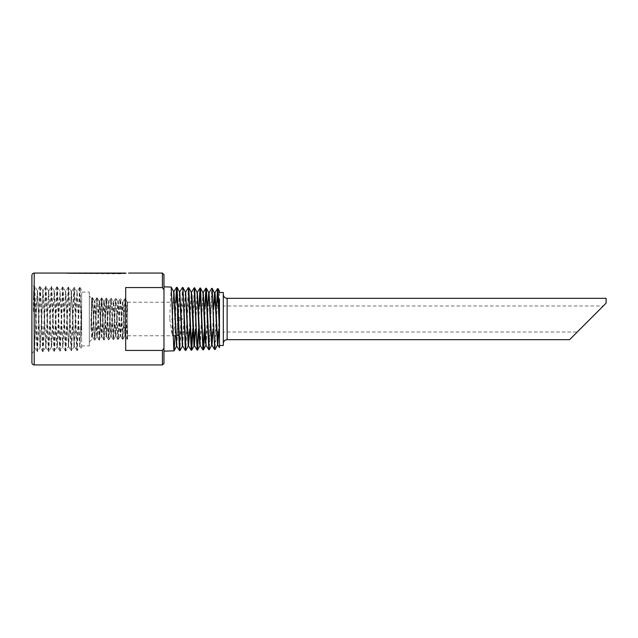 <?xml version="1.0" encoding="UTF-8"?>
<svg xmlns="http://www.w3.org/2000/svg" width="638" height="638" viewBox="0 0 638 638"><rect width="100%" height="100%" fill="white"/><g stroke="black" fill="none" stroke-linecap="round" stroke-linejoin="round"><path stroke-width="0.48" stroke-dasharray="3.19 2.39" d="M223.3 332.015L223.3 305.985L223.3 332.015L577.238 332.015L603.269 305.985L223.3 305.985M219.472 332.015L219.472 305.985L219.472 332.015M219.472 314.295L219.472 299.27L218.81 332.015M171.175 287.076L169.708 319L172.467 319L173.767 292.084M176.854 346.227L179.629 292.244M182.707 346.083L185.483 292.411M189.558 332.015L191.328 292.587M195.411 332.015L197.182 292.778M200.276 345.509L203.036 292.978M206.13 345.31L208.897 293.161M212.964 332.015L213.937 305.985M173.608 291.678L172.14 319L172.14 335.269L172.467 319L175.179 319L175.697 302.237M179.565 350.637L182.452 287.459M185.419 350.453L188.306 287.706M191.28 350.238L191.472 349.584M192.341 332.015L194.159 287.866M197.134 350.118L197.325 349.409M198.195 332.015L199 305.985M202.988 349.863L203.179 349.225M204.04 332.015L204.854 305.985M208.841 349.728L211.72 288.376M214.695 349.536L216.569 305.985M219.472 323.283L219.472 345.493L219.472 323.283M177.364 321.48L177.364 302.237L177.364 321.48L180.953 319.813M180.721 304.549L182.803 305.985L180.785 306.009L186.312 305.985M177.364 306.224L177.364 335.763L177.364 302.237L177.364 306.224L180.458 306.025L177.364 306.2M181.272 319.67L182.803 319L181.224 318.346M180.897 318.21L177.364 316.655M177.364 331.776L181.71 332.007M181.391 331.999L177.364 331.8M181.742 332.741L182.803 332.015L187.245 332.015M187.572 332.015L193.107 332.015M193.434 332.015L198.96 332.015M199.287 332.015L204.822 332.015M205.149 332.015L210.684 332.015M211.003 332.015L216.537 332.015M177.364 316.52L182.803 319L181.272 319.63M180.953 319.766L177.364 321.345M223.3 345.493L223.3 292.507M219.472 292.507L219.472 331.242M223.3 319L223.3 294.501L223.3 319M606.1 298.329L606.1 303.154L569.582 339.671M67.349 273.064L125.686 273.072L122.855 273.582L67.349 273.447L125.686 273.16L122.855 273.806L128.597 273.064M125.686 273.072L122.855 273.208L122.855 273.806L67.349 273.447M31.9 362.639L31.9 275.361M31.9 319L31.9 353.452L31.9 319M162.435 287.563L125.686 287.563L125.686 350.437L162.435 350.437L163.966 348.149L163.966 289.851L162.435 287.563L162.435 273.064M162.435 364.936L162.435 350.437M177.364 318.912L180.921 318.968M181.248 318.976L177.364 319.088M178.592 334.918L181.423 332.964M177.364 335.763L176.008 335.763M174.78 302.237L177.364 302.237L180.387 304.318M172.467 335.261C174.254 330.229 175.155 324.806 175.179 319M169.708 319L172.14 335.269M218.005 288.599L215.126 349.48M212.151 288.352L209.28 349.672M206.297 288.24L206.106 288.862M205.245 305.985L204.431 332.015M200.499 288.065L200.244 288.679M199.383 305.985L198.577 332.015M194.59 287.842L192.724 332.015M188.736 287.674L185.857 350.398M182.883 287.443L180.004 350.573M177.029 287.331L176.838 287.961M176.08 302.237L175.043 335.763M163.966 286.845L163.966 351.155L163.966 286.845M176.702 345.836L179.461 291.837M182.556 345.676L185.315 291.981M189.231 332.015L191.225 292.22M195.084 332.015L197.078 292.443M200.109 345.118L202.94 292.651M205.97 344.927L207.749 305.985M212.637 332.015L213.61 305.985M218.491 332.015L219.472 305.865M127.137 339.161L125.295 335.963L127.6 302.197L127.6 339.193L127.6 302.085L127.177 302.085M127.6 302.237L127.6 335.763L127.6 302.237L174.453 302.237M125.287 335.955L123.006 301.941L120.614 336.09L118.325 301.798L115.925 336.218L113.644 301.646L111.251 336.378L108.97 301.503L106.578 336.521L104.289 301.359L101.897 336.673L99.616 301.208L97.215 336.816L94.934 301.064L92.542 336.96L91.617 323.602L91.617 298.329L89.32 296.032L89.32 341.968L89.32 296.032M92.087 337L91.617 323.602M127.6 304.781L127.177 302.157L126.755 304.661L124.825 335.939L122.552 301.997L120.598 298.64M123.006 301.941L122.496 301.941L121.706 310.666L120.159 336.114L117.823 301.862L115.47 336.21L113.285 301.997L111.251 298.329M113.644 301.646L113.141 301.646L112.448 308.648L110.797 336.425L109.074 307.181L108.237 302.292L106.123 336.497L103.834 301.439M103.779 301.407L101.498 336.673L99.544 340.046L97.191 297.906L94.847 340.15L92.51 297.786L90.899 329.694L91.617 298.52L92.087 297.707L90.915 320.555M101.952 336.72L101.442 336.72L100.66 327.765L99.105 301.232L96.761 336.8L94.424 301.136L92.239 336.625L91.617 337.861L91.617 321.257L90.915 329.575M91.617 321.257L91.617 298.329M127.225 339.241L125.263 298.751L122.871 339.376L121.148 305.131L120.343 299.206L118.189 339.48L115.853 298.464L113.516 339.607L111.172 298.305L108.835 339.783L106.498 298.121L104.201 339.934L101.785 297.994L99.528 340.07L101.49 297.954M103.834 339.974L101.873 298.002M99.48 340.102L97.183 297.898M99.105 340.022L97.135 297.81L94.799 340.206L92.462 297.731L90.899 329.694M89.32 292.092L89.32 345.908L89.32 292.092L81.664 292.092L81.664 345.908L81.664 292.092M127.6 336.72L127.225 339.169M127.185 339.137L124.881 298.751M124.841 298.783L122.544 339.344M120.622 336.082L122.488 339.304L120.207 298.56M118.269 301.846L120.151 298.608L117.815 339.464L115.853 298.393M113.588 301.694L115.478 298.432L113.189 339.663M111.251 336.378L113.141 339.639L111.172 298.249M108.915 301.551L110.797 298.305L108.508 339.767M106.578 336.521L108.444 339.751L106.171 298.169M104.233 301.399L106.091 298.185L103.834 339.902M103.787 339.863L101.49 298.018M101.442 298.066L99.153 340.078M96.769 297.882L94.799 340.261M92.542 336.96L94.424 340.214L92.462 297.659M79.614 287.594L81.664 339.288L81.664 295.195L81.664 349.058L79.965 346.131M79.766 346.123L81.664 304.063L81.664 290.33L80.093 287.61M81.664 312.405L79.973 346.131L77.142 291.773L74.303 346.306L71.464 291.606L68.633 346.49L65.794 291.422L62.963 346.665L60.124 291.247L57.34 346.889L54.453 291.072L51.67 347.064L48.783 290.888L46 347.239L43.113 290.713L40.33 347.415L37.49 290.497L34.651 347.598L34.197 343.994L34.197 289.445L34.197 343.994M79.726 346.163L76.935 291.813M77.198 291.757L76.209 299.007L74.096 346.259M74.048 346.29L71.265 291.67M71.209 291.63L68.425 346.418M68.378 346.466L65.594 291.478M65.539 291.422L62.707 346.689L59.924 291.255L57.42 286.925M60.171 291.207L58.935 304.9L57.117 346.777L54.565 351.203M57.34 346.881L56.623 343.922L54.246 291.087M54.198 291.056L51.415 346.976M51.367 347.008L48.576 290.96M48.528 290.92L45.745 347.12M45.689 347.168L42.905 290.776M42.858 290.729L40.066 347.335L37.562 351.713L40.338 286.318L39.915 286.295M40.019 347.391L37.235 290.553M37.49 290.497L36.199 305.833L35.289 333.387L34.197 347.184L34.651 347.598M34.197 301.511L33.447 311.91L33.447 298.106C33.694 286.781 33.942 283.894 34.197 289.445L33.958 286.606L31.9 284.548M81.664 326.209L80.085 287.618M80.037 287.571L77.246 350.501L79.774 346.123M76.775 350.549L77.198 350.541L74.407 287.459M74.367 287.427L71.576 350.605M71.528 350.645L68.737 287.283M68.697 287.228L65.905 350.852L68.441 346.466M65.435 350.908L65.858 350.892L63.066 287.084M63.026 287.052L60.235 350.964L62.763 346.657M60.187 350.996L57.396 286.94M57.356 286.893L54.557 351.195M54.094 351.259L54.517 351.251L51.726 286.709L54.254 291.08M51.678 286.685L48.887 351.331M48.847 351.355L46.056 286.598M46.008 286.558L43.217 351.53L45.753 347.176M43.177 351.578L40.385 286.35L42.921 290.737M37.506 351.729L34.715 286.247M34.667 286.207L33.447 311.91M33.447 298.106L33.958 286.606M79.567 287.634L76.775 350.485M74.303 346.306L76.704 350.461L73.944 287.387L74.367 287.371M71.464 291.606L73.888 287.411L71.105 350.725L71.536 350.717M68.633 346.49L71.057 350.685L68.266 287.228M68.226 287.275L65.435 350.836M65.387 350.796L62.596 287.052M62.556 287.076L59.765 351.083L60.187 351.067M57.284 346.841L59.717 351.044L56.926 286.853M56.886 286.901L54.094 351.195M54.047 351.147L51.255 286.717M48.783 290.888L51.184 286.725L48.424 351.418L48.847 351.426M45.952 347.2L48.376 351.394L45.585 286.486M43.113 290.713L45.529 286.526L42.746 351.554M42.706 351.514L39.915 286.366M39.867 286.406L37.076 351.761L37.506 351.777M34.604 347.55L37.028 351.737L34.245 286.119L34.667 286.135M125.686 350.437L125.686 287.563L125.686 350.437M163.966 348.149L163.966 363.405M163.966 274.595L163.966 289.851M227.128 298.329L227.128 339.671M34.197 273.064L34.197 364.936M127.6 339.193L125.184 298.72L122.927 339.304L121.148 305.004L120.343 299.27L118.245 339.416L115.909 298.512L113.564 339.568L111.227 298.345L108.891 339.751L106.546 298.161L104.209 339.926L106.171 336.529M186.631 305.985L192.158 305.985M192.485 305.985L198.011 305.985M198.338 305.985L203.857 305.985M204.184 305.985L209.711 305.985M210.038 305.985L215.564 305.985M215.883 305.985L219.472 305.985M125.335 335.987L124.825 335.987M120.67 336.13L120.159 336.13M118.325 301.798L117.823 301.798M115.98 336.258L115.47 336.258M111.307 336.425L110.797 336.425M108.97 301.503L108.46 301.503M106.626 336.569L106.123 336.569M104.289 301.359L103.779 301.359M99.616 301.208L99.105 301.208M97.271 336.864L96.761 336.864M94.934 301.064L94.424 301.064M92.598 337.008L92.087 337.008M124.904 335.931L122.943 339.312M120.215 336.066L118.269 339.432M110.86 336.37L108.899 339.751M108.524 301.567L106.554 298.161M103.842 301.415L101.873 298.01M99.161 301.264L97.207 297.898M125.279 298.751L127.233 302.133M115.933 298.496L117.871 301.846M113.596 339.583L115.534 336.234M94.879 340.166L96.817 336.816M92.542 297.771L94.48 301.112M91.617 339.671L89.32 341.968M124.809 298.767L122.951 301.973M117.807 339.464L115.925 336.218M103.755 339.879L101.897 336.673M101.418 298.05L99.56 301.256M99.081 340.038L97.215 336.816M96.753 297.866L94.879 301.112M127.6 335.763L173.153 335.763M76.943 291.789L74.431 287.443M74.112 346.29L71.608 350.621M71.273 291.622L68.76 287.267M65.602 291.438L63.074 287.076M51.423 347L48.911 351.339M48.592 290.912L46.088 286.574M37.243 290.545L34.747 286.231M34.197 351.155L31.9 353.452M80.037 287.555L79.614 287.539M68.697 287.196L68.274 287.18M63.026 287.02L62.604 287.004M57.356 286.845L56.926 286.829M51.686 286.661L51.255 286.653M46.016 286.486L45.585 286.47M43.177 351.602L42.754 351.618M79.519 287.602L77.126 291.749M68.202 287.26L65.794 291.422M65.355 350.812L62.963 346.665M62.54 287.068L60.124 291.247M56.87 286.893L54.453 291.072M54.015 351.163L51.614 347.016M42.682 351.53L40.274 347.375M39.843 286.39L37.443 290.537M81.664 345.908L89.32 345.908"/><path stroke-width="0.96" d="M173.927 291.694L176.806 346.179M179.78 291.845L182.659 346.027M185.483 292.411L188.274 287.69M185.634 291.997L188.513 345.884L191.201 350.214M188.569 345.924L189.558 332.015M191.328 292.587L194.143 287.85M191.201 292.156L191.942 295.258L194.367 345.692M194.423 345.724L195.411 332.015M197.182 292.778L200.005 288.025L199 305.985M197.349 292.387L200.22 345.477M203.203 292.595L206.074 345.27M209.057 292.778L211.928 345.086M211.983 345.142L212.964 332.015M213.937 305.985L215.15 293.751L217.781 344.935L218.81 332.015M175.697 302.237L176.598 287.347M176.638 287.307L179.525 350.589M182.883 287.435L185.379 350.429L182.651 346.059M188.354 287.674L191.233 350.198M191.472 349.584L192.341 332.015M194.207 287.818L197.086 350.079L194.367 345.7M197.325 349.409L198.195 332.015M200.061 288.009L202.94 349.831M203.179 349.225L204.04 332.015M204.854 305.985L205.867 288.264M205.914 288.216L208.793 349.68M212.151 288.352L214.647 349.512L211.92 345.134M216.569 305.985L217.574 288.623M217.622 288.591L219.472 331.242L219.472 347.686L219.472 299.27M216.537 332.015L219.472 332.015M219.472 319L218.06 288.647L219.464 291.215L219.472 292.507L223.3 292.507L223.3 345.493L219.472 345.493M227.128 298.329L227.128 339.671L569.582 339.671L606.1 303.154L606.1 298.329L227.128 298.329C224.807 298.098 223.531 296.822 223.3 294.501M125.686 273.072L34.197 273.064C32.801 273.2 32.036 273.965 31.9 275.361L31.9 362.639C32.036 364.035 32.801 364.8 34.197 364.936L34.197 273.064M162.435 350.437L125.686 350.437L125.686 287.563L162.435 287.563L163.966 289.851L163.966 348.149L162.435 350.437L162.435 364.936L34.197 364.936M128.597 273.064L162.435 273.064L162.435 287.563M177.364 335.763L178.592 334.918M577.238 332.015L603.269 305.985M214.695 349.568L212.207 288.4L214.823 293.711L217.51 344.999M209.224 349.704L206.353 288.28M206.106 288.862L205.245 305.985M204.431 332.015L203.953 344.073L203.426 349.807L203.043 348.005L200.499 288.065L202.948 292.595M200.244 288.679L199.383 305.985M198.577 332.015L197.565 350.063L200.021 345.493M197.134 350.118L194.638 287.882M192.724 332.015L191.711 350.174M191.663 350.214L188.784 287.73M185.857 350.398L182.931 287.483L185.419 292.148L188.242 345.94L189.231 332.015M179.956 350.605L177.077 287.371M176.838 287.961L176.08 302.237M175.043 335.763L174.15 350.725L173.831 349.536L171.223 287.132L173.672 291.678M171.175 287.068L163.966 286.845M173.664 291.726L176.535 346.235M179.517 291.877L182.388 346.091M188.816 287.714L191.225 292.212L193.952 345.453L195.084 332.015M197.078 292.443L199.646 344.177L200.109 345.118M202.94 292.651L205.332 342.135L205.97 344.927M207.749 305.985L208.73 292.77M208.793 292.818L211.656 345.15M209.288 349.672L211.728 345.126L212.637 332.015M213.61 305.985L214.583 292.922M215.142 349.488L217.67 344.672L218.491 332.015M162.435 364.936L163.966 363.405L163.966 348.149M163.966 289.851L163.966 274.595L162.435 273.064M173.863 291.678L176.559 287.331M176.79 346.235L179.501 350.605M179.725 291.853L182.452 287.459M200.212 345.501L202.908 349.847M203.139 292.587L205.835 288.24M206.066 345.317L208.778 349.696M208.993 292.778L211.72 288.384M214.839 292.922L217.526 288.591M217.773 344.951L219.472 347.686M227.128 339.671C224.807 339.902 223.531 341.178 223.3 343.499M174.102 350.836L163.966 351.155M206.377 288.264L208.793 292.762M203.45 349.823L205.867 345.333M194.654 287.874L197.094 292.411M191.743 350.182L194.159 345.684M185.865 350.406L188.298 345.884M180.02 350.581L182.452 346.059M177.109 287.355L179.517 291.837M174.174 350.74L176.59 346.243M173.153 335.763L176.008 335.763"/></g></svg>
